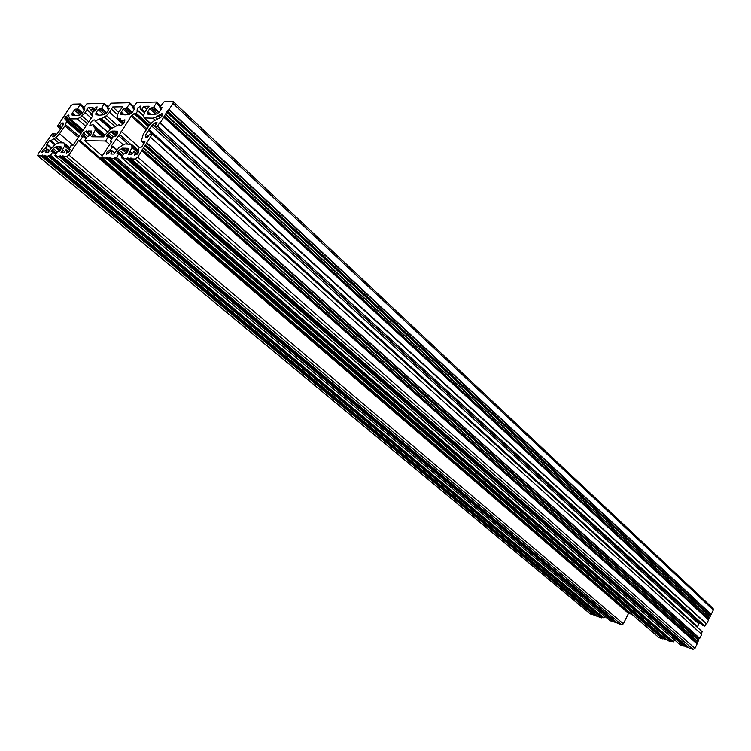 <?xml version="1.0" encoding="UTF-8"?>
<svg xmlns="http://www.w3.org/2000/svg" width="751" height="751" viewBox="0 0 751 751"><rect width="100%" height="100%" fill="white"/><g stroke="black" fill="none" stroke-linecap="round" stroke-linejoin="round"><path stroke-width="1.13" d="M144.577 142.559L144.042 142.08L144.99 141.92L141.62 147.055L139.348 147.337L137.959 150.191L138.832 151.233M91.134 110.068L88.233 107.506L93.002 107.402L91.059 110.444L97.086 106.839L96.588 108.886L91.049 114.049L92.833 114.19L92.326 116.583L72.781 145.628L70.81 145.891L69.449 148.529L70.143 149.402M143.676 116.18L137.058 110.219L137.527 108.078L140.953 105.891L140.155 108.792L144.474 112.734L140.155 108.792L141.319 109.543L141.93 109.186L143.76 106.323L146.792 109.111M137.996 150.116L131.585 144.436L125.135 143.976L119.371 147.205L113.814 154.058L110.754 153.974L112.556 150.848L110.444 151.514L106.389 154.396L106.867 152.143L110.528 149.524L112.181 150.96M49.144 150.913L47.426 149.186L41.896 152.519L42.422 150.407L45.745 147.956L47.951 144.971L51.397 147.872L47.97 144.981L46.393 145.074L49.528 140.446L50.824 140.625L55.996 137.63L59.564 133.781L64.924 125.877L78.113 137.236M94.87 127.36L95.217 130.205L91.744 136.795L103.647 136.917L104.37 135.687L93.941 126.975L92.946 124.553L89.782 125.746L90.458 122.882C92.223 120.582 93.678 119.625 94.823 120.01L95.283 121.146L99.855 118.658L111.139 128.646M137.058 154.293L135.086 152.913L134.626 155.222L138.156 152.997L138.625 150.688L138.053 150.547M68.566 152.209L66.811 151.064L66.304 153.232L69.458 151.139L69.505 148.867M47.501 149.533L45.689 152.096L48.393 152.171L49.941 149.74L55.377 144.389L58.766 142.793L63.478 142.878L64.257 143.15L64.558 146.032L61.066 152.537L63.807 152.613L66.05 149.656L68.876 151.89L67.092 150.378L66.961 150.848M699.866 622.926L698.862 623.884L151.552 125.896L145.976 134.373L145.431 137.283L146.821 137.865L149.956 134.035L152.284 134.054L137.771 157.128L694.957 648.385L697.078 643.954L141.855 150.904M711.206 614.374L169.003 109.543L172.993 103.46L173.35 101.714L713.103 608.488L713.29 610L711.206 614.374L710.061 615.247L710.174 616.524L708.437 618.655L708.55 619.941L706.644 623.912L160.263 122.854L159.634 122.854L157.438 126.206L155.053 126.187L156.978 122.394L154.847 122.957L151.552 125.896M614.196 621.687L610.15 620.777L55.978 156.377L56.569 155.485L54.767 155.429L57.01 152.106L59.676 151.28L61.075 148.754L61.066 146.839L56.222 146.652L53.321 148.557L51.34 151.045L51.181 151.683L52.842 151.768L50.552 155.288L48.768 155.232L48.167 156.114L45.22 156.011L45.013 155.119L43.624 155.964L42.685 155.926L42.497 155.035L41.117 155.879L37.907 155.767L590.549 614.027L594.801 615.022M684.912 645.991L680.415 644.987L122.864 158.611L123.493 157.654L121.399 157.588L123.765 154.011L126.788 153.12L128.224 150.407L128.111 148.369L122.469 148.135L119.259 150.181L117.137 152.857L116.996 153.542L118.93 153.645L116.527 157.428L114.462 157.363L113.833 158.311L110.425 158.198L110.125 157.222L108.585 158.132L107.487 158.085L107.215 157.128L105.684 158.039L102.042 157.917L658.918 637.58L662.701 638.885L105.684 158.039M37.907 155.767L38.094 154.002L52.645 133.331L54.56 133.359L52.748 136.156L52.598 136.776L53.405 136.813L56.25 134.917L60.155 129.82L63.15 124.732L63.15 122.92L61.347 123.483L59.329 126.281L57.433 126.281L70.791 105.872L72.969 104.145L80.31 103.967L77.71 108.66L74.302 110.003L72.115 113.457L72.058 115.091L75.691 115.523L79.803 115.034L82.225 113.307L84.938 108.989L83.032 108.557L86.891 103.788L104.314 103.356L101.685 108.172L98.128 109.552L95.903 113.101L95.884 114.772L99.723 115.213L104.051 114.715L106.558 112.932L109.317 108.51L107.299 108.06L111.251 103.169L129.585 102.699L129.538 103.816L126.975 107.665L123.248 109.073L120.986 112.716L121.005 114.443L125.079 114.894L129.632 114.377L132.242 112.547L135.049 108.003L132.899 107.543L136.945 102.511L156.311 102.023L156.292 103.159L153.683 107.121L149.778 108.576L147.478 112.321L147.543 114.086L151.862 114.546L156.677 114.021L159.381 112.134L162.235 107.477L159.944 106.989L164.103 101.817L173.35 101.714M63.084 125.041L61.319 123.53M658.918 637.58L101.751 157.813L102.136 156.011L112.03 141.113L110.303 141.085L113.223 136.691L115.232 136.485L117.025 134.476L117.466 131.218L112.04 131.087L108.923 133.105L106.717 136.363L108.529 136.644L105.609 141.019L84.591 140.7L87.454 136.429L90.242 135.546L91.631 132.993L91.275 131.003L85.323 131.5L81.455 135.471L81.305 136.109L83.061 136.166L80.15 140.634L78.536 140.606L68.885 154.969L623.349 623.79L621.565 624.71L66.614 156.734L68.885 154.969M135.246 152.688L134.11 151.392L131.725 154.584L128.487 154.49L132.063 147.478L131.585 144.436M83.098 130.289L69.721 118.667L68.228 114.884L68.951 115.523M69.721 118.667L83.286 130.017M88.233 107.506L85.116 112.65L80.16 117.466L77.222 118.865L70.51 118.921M78.742 136.006L65.637 124.704L64.924 125.877M65.637 124.704L66.445 121.446L80.413 133.528M80.977 132.805L65.947 119.794L66.445 121.446M65.947 119.794L64.868 118.987L65.037 117.729L68.228 114.884M120.629 118.93L117.654 118.217L117.325 115.56L118.733 112.115L122.676 106.773L112.763 106.98L109.59 112.265L106.426 115.692L101.423 118.639L99.855 118.658M120.122 118.47L121.54 121.014L124.891 119.803C124.638 123.098 122.892 125.06 119.662 125.689L119.156 124.525L110.97 128.768L104.37 135.687M155.1 120.216L152.885 118.179L144.07 117.945L143.685 115.241L145.084 111.702L149.12 106.21L143.76 106.323M152.885 118.179L155.344 117.334L157.166 119.015M160.357 117.747L158.142 115.71L155.344 117.334M158.142 115.71L161.934 113.617L161.934 116.123L160.864 117.334L153.908 120.911L149.871 124.488L143.225 134.429L141.564 140.23L142.08 141.695L144.042 142.08M135.368 152.181L137.386 153.964L135.368 152.181M116.414 150.125L112.716 146.896L110.528 149.524M112.716 146.896L112.875 146.314L111.082 146.426L119.587 134.495L131.19 116.142L134.054 113.617L135.696 113.87L136.316 113.298L149.355 125.154M137.658 110.688L136.316 113.298M55.978 156.377L59 156.48L60.418 155.617L60.634 156.518L61.61 156.565L63.046 155.701L63.272 156.621L66.614 156.734M81.455 135.471L82.244 136.147M122.864 158.611L126.375 158.733L127.952 157.804L128.252 158.771L129.397 158.827L130.993 157.898L131.331 158.893L135.264 159.024L137.771 157.128M160.263 122.854L167.389 111.054L169.003 109.543M615.172 622.513L60.653 156.527L615.172 622.513L617.012 622.654M608.61 619.491L54.767 155.429M604.762 616.308L603.973 617.895L602.039 617.228L601.711 617.876L48.167 156.114M598.491 616.759L45.21 156.011L598.491 616.759L601.711 617.876M42.685 155.926L595.75 615.811L597.543 615.961M590.549 614.027L590.07 613.623M706.644 623.912L706.015 623.715L704.879 626.109L702.448 625.264M698.862 623.884L697.247 627.254M152.284 134.054L702.194 631.722L701.162 633.882M697.078 643.954L696.975 642.659L698.721 640.509L698.618 639.214L699.754 638.341L701.669 634.332L150.698 137.424M694.957 648.385L693.051 649.343L135.264 159.024M131.303 158.874L689.043 647.963L693.051 649.343M688.01 647.052L687.09 647.287L129.397 158.827M128.252 158.771L687.09 647.287M678.904 643.673L121.399 157.588M674.482 639.983L673.591 641.842L671.46 641.11L671.131 641.786L113.833 158.311M667.555 640.528L671.131 641.786M666.588 639.692L665.705 639.918L108.585 158.132M664.541 639.495L665.705 639.918M663.574 638.66L662.701 638.885M630.558 613.257L630.23 613.905L628.521 613.332L623.349 623.79M617.97 623.471L63.262 156.612L617.97 623.471L621.565 624.71M616.214 622.87L61.61 156.565M613.407 621.903L59 156.48M596.773 616.167L43.624 155.964M595.768 615.82L42.694 155.926M594.041 615.229L41.117 155.879M148.369 126.609L134.054 113.617M685.945 646.893L128.28 158.79M683.992 646.226L126.375 158.733M710.174 616.524L167.032 112.547M709.573 617.782L165.877 114.293M107.487 158.085L664.569 639.514L107.515 158.095M698.721 640.509L145.027 146.079M698.111 641.776L143.854 147.853M54.767 144.868L49.528 140.446M689.043 647.963L131.331 158.893M708.55 619.941L163.906 117.306M111.411 142.052L110.303 141.085M109.712 144.605L105.609 141.019M102.211 155.898L84.591 140.7M110.397 158.179L667.583 640.556L110.425 158.198M699.754 638.341L147.027 143.028M628.521 613.332L78.536 140.606M630.23 613.905L80.15 140.634M90.787 134.739L86.459 130.974M91.509 133.518L88.599 130.984M91.538 133.434L88.674 130.946M91.613 133.162L89.125 130.993L91.613 133.162M116.602 135.124L112.04 131.087M117.381 133.828L114.302 131.096M117.419 133.753L114.377 131.059M117.513 133.462L114.847 131.106L117.513 133.462M117.607 131.547L117.128 131.115M53.584 136.795L52.777 136.109M60.578 128.975L57.433 126.281M127.285 152.369L122.469 148.135M128.074 151.045L124.826 148.191M128.102 150.97L124.901 148.154M128.196 150.669L125.389 148.2L128.186 150.669M128.261 148.707L127.754 148.257M671.46 641.11L114.462 157.363M673.591 641.842L116.527 157.428M60.409 150.191L56.222 146.652M61.019 149.036L58.249 146.698M61.038 148.961L58.325 146.661M58.738 146.708L61.075 148.689L58.747 146.708M602.039 617.228L48.768 155.232M603.973 617.895L50.552 155.288M148.276 136.363L146.013 134.326M697.266 627.226L148.482 130.561M697.266 627.16L148.51 130.477M697.228 626.841L148.595 130.101M697.519 626.634L148.998 129.735M697.576 626.578L149.083 129.651M704.879 626.109L157.438 126.206M706.015 623.715L159.634 122.854M73.025 145.272L59.564 133.781M139.282 147.449L121.118 131.303M123.014 144.614L116.245 138.644M146.276 129.792L131.19 116.142M118.639 112.265L112.763 106.98M697.088 643.729L141.958 150.622M697.932 641.955L143.582 148.135M696.975 642.659L142.239 149.365M698.73 640.284L145.121 145.788M699.575 638.51L146.755 143.31M698.618 639.214L145.403 144.539M662.917 638.848L105.938 157.917M665.93 639.89L108.839 158.01M709.395 617.951L165.605 114.574M708.437 618.655L164.272 115.804M708.559 619.706L164 117.025M710.183 616.299L167.126 112.265M711.019 614.543L168.731 109.824M710.061 615.247L167.389 111.054M687.315 647.259L129.67 158.705M684.227 646.189L126.637 158.602M594.248 615.2L41.343 155.757M596.979 616.139L43.858 155.842M616.421 622.832L61.854 156.443M613.614 621.866L59.235 156.358M137.724 110.472L143.676 115.907M93.725 109.205L95.133 110.463M147.449 137.517L145.45 135.724M90.993 114.481L92.382 115.71L90.955 114.462M148.876 125.839L135.696 113.87M112.922 146.361L116.752 149.702M713.29 610L172.993 103.46M108.135 106.811L104.323 103.394M133.65 106.407L129.641 102.756M156.358 102.033L160.611 105.985L156.377 102.08M80.31 103.967L83.962 107.186L80.319 104.004M85.839 138.832L83.004 136.382M85.943 138.682L83.07 136.203M86.506 137.837L82.31 134.194M87.473 136.41L83.474 132.936M90.139 135.687L85.323 131.5M111.514 139.273L108.529 136.644M108.576 136.429L111.627 139.104L108.595 136.466M107.656 136.41L106.858 135.706M112.162 138.297L107.731 134.401M113.148 136.823L108.923 133.105M115.907 136.091L110.848 131.622M161.615 109.008L159.944 107.459M149.449 114.114L147.478 112.321M150.407 114.105L147.74 111.664M155.71 114.03L149.778 108.576M157.475 113.598L150.998 107.637M158.621 112.716L153.073 107.59M159.231 112.246L153.683 107.121M160.123 106.717L156.292 103.159M160.216 106.576L156.358 102.99M160.507 106.144L156.311 102.249M132.805 107.966L134.457 109.468L132.889 107.994M122.929 114.462L120.986 112.716M123.877 114.452L121.249 112.077M129.116 114.387L123.248 109.073M130.636 113.786L124.422 108.163M131.716 112.95L126.384 108.125M132.298 112.5L126.975 107.665M133.171 107.13L129.538 103.816M129.585 103.6L133.274 106.971L129.604 103.647M133.556 106.548L129.576 102.925M108.782 109.853L107.28 108.501M97.818 114.8L95.903 113.101M98.766 114.781L96.156 112.472M103.929 114.715L98.128 109.552M105.224 113.974L99.263 108.66M106.238 113.185L101.113 108.623M106.792 112.734L101.685 108.172M107.656 107.524L104.201 104.427M104.258 104.22L107.759 107.374L104.267 104.258M108.041 106.952L104.258 103.563M61.272 127.952L59.329 126.281M61.46 127.661L59.601 126.065M63.234 123.755L62.173 122.835M56.175 134.973L54.513 133.565M54.56 133.359L56.325 134.851L54.579 133.387M122.037 156.63L118.883 153.871M122.141 156.471L118.949 153.683M118.001 153.608L117.137 152.857M122.713 155.598L118.029 151.514M123.718 154.086L119.259 150.181M126.6 153.373L121.24 148.67M55.536 154.284L52.786 151.984M52.842 151.768L55.64 154.124L52.852 151.796M52.166 151.74L51.34 151.045M56.259 153.213L52.185 149.796M57.273 151.89L53.321 148.557M59.798 151.101L55.123 147.149M82.939 108.961L84.422 110.275L83.004 108.979M74.011 115.11L72.115 113.457M74.95 115.1L72.368 112.847M80 114.987L74.302 110.003M81.127 114.161L75.4 109.13M82.075 113.42L77.156 109.102M82.591 112.95L77.71 108.66M83.474 107.909L80.188 105.009M83.568 107.768L80.244 104.849M83.859 107.346L80.254 104.164M146.069 137.855L145.431 137.283M699.707 623.011L152.829 124.506M156.246 124.234L154.847 122.957M156.94 123.173L156.095 122.404M702.532 625.339L155.1 126.206M62.136 142.85L55.996 137.63M58.653 142.793L54.213 139.038M55.321 144.427L50.824 140.625M54.964 144.718L50.11 140.615M69.421 148.604L64.68 144.577M69.824 150.51L64.558 146.032M64.464 151.458L62.821 150.069M63.488 152.603L61.976 151.326M103.967 136.325L95.302 128.74M102.878 136.907L95.217 130.205M96.447 136.842L93.518 134.288M94.1 136.813L92.664 135.565M130.402 144.079L119.587 134.495M128.008 144.032L118.714 135.809M138.738 151.796L132.101 145.91M138.203 152.922L132.063 147.478M132.279 153.533L130.345 151.833M131.012 154.556L129.454 153.185M144.258 143.047L143.159 142.07M150.744 123.483L144.999 118.254M146.952 128.768L132.167 115.382M123.849 123.286L118.498 118.489M117.503 114.612L111.58 109.299M122.995 124.244L109.59 112.265M117.438 125.501L106.426 115.692M115.232 126.759L104.483 117.212M112.021 128.036L101.423 118.639M91.415 113.598L87.069 109.759M91.303 118.095L85.116 112.65M88.759 121.887L82.037 115.992M87.445 123.84L80.16 117.466M85.774 126.318L77.222 118.865M141.93 109.186L144.934 111.937M114.518 152.838L112.669 151.223M112.753 151.017L114.64 152.66M144.586 112.519L141.319 109.543M94.532 110.857L93.218 109.684M91.218 110.444L92.824 111.871M47.585 149.327L49.275 150.735M45.745 147.956L47.266 149.233M51.059 148.266L47.782 145.516M46.656 149.44L45.257 148.276M111.505 151.176L109.993 149.862M120.723 125.774L119.447 124.638M121.972 120.855L124.178 122.835M121.54 121.014L123.943 123.164L121.578 121.033M107.29 131.847L95.18 121.193M92.946 124.553L104.83 134.983L92.964 124.591M110.613 129.05L99.141 118.902M95.283 121.146L107.355 131.782M161.709 116.414L159.738 114.593M68.951 115.598L68.153 114.903M65.769 116.649L82.497 131.162M81.606 132.082L65.037 117.729M64.821 118.264L81.239 132.486M162.479 114.124L161.934 113.617M85.952 138.672L83.061 136.166M161.596 109.036L159.86 107.431M160.235 106.558L156.339 102.953M133.659 106.398L129.623 102.709M108.764 109.881L107.205 108.473M108.144 106.802L104.314 103.356M122.15 156.452L118.93 153.645M83.577 107.759L80.235 104.811M702.476 625.311L155.053 126.187M37.681 155.692L590.267 613.867M69.796 147.853L64.257 143.15M144.004 143.422L142.08 141.695M150.472 123.784L144.07 117.945M123.624 123.568L117.654 118.217M70.143 149.458L69.411 148.848M138.822 151.308L137.94 150.519M143.676 115.832L137.686 110.369M107.224 131.913L95.03 121.183M120.827 125.736L119.418 124.488M92.758 111.946L91.059 110.444M49.313 150.66L47.557 149.196M114.687 152.584L112.716 150.857M116.762 149.702L112.903 146.332M65.647 119.306L81.08 132.674"/></g></svg>

